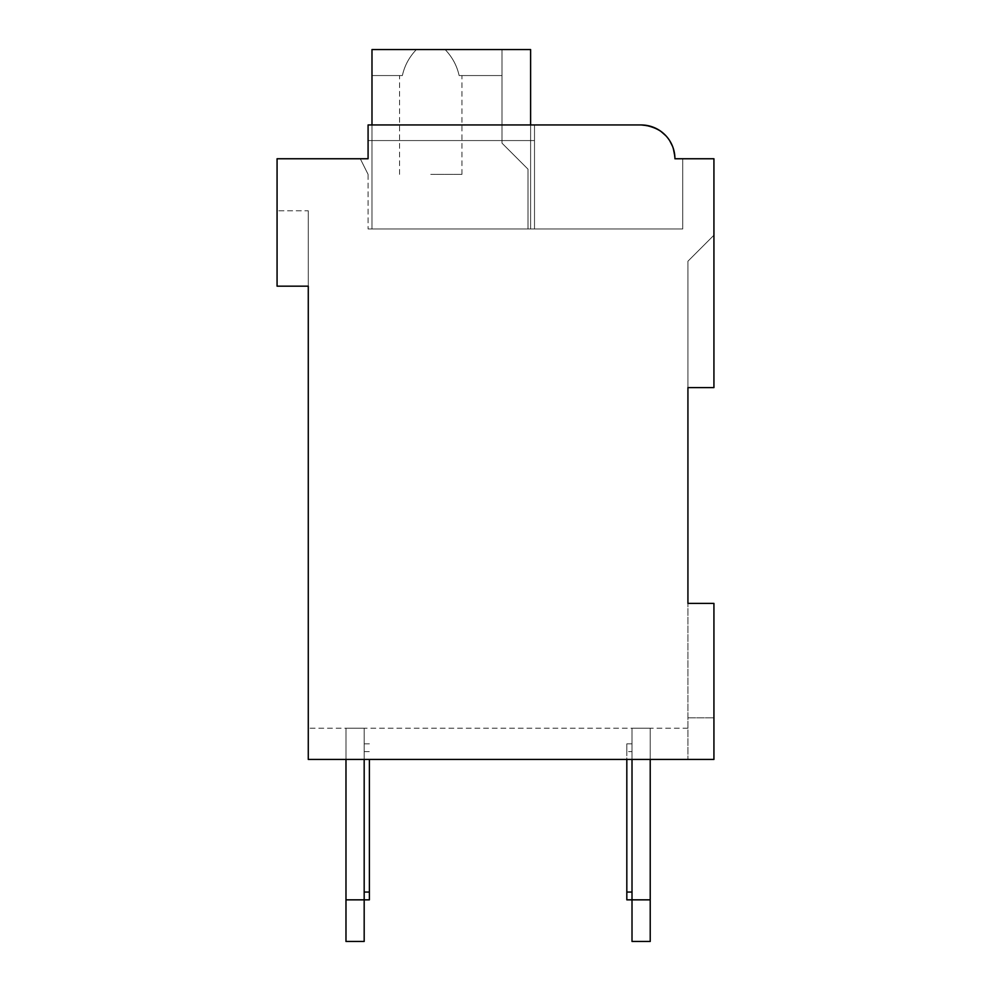 <?xml version="1.0" encoding="UTF-8"?>
<svg xmlns="http://www.w3.org/2000/svg" width="991" height="991" viewBox="0 0 991 991"><rect width="100%" height="100%" fill="white"/><g stroke="black" fill="none" stroke-linecap="round" stroke-linejoin="round"><path stroke-width="0.74" stroke-dasharray="4.96 3.72" d="M687.927 387.592L713.929 387.592L713.929 158.758L674.921 158.758A33.805 33.805 0 0 0 641.115 124.953L368.082 124.953L368.082 158.758L277.071 158.758L277.071 286.176L308.275 286.176L308.275 759.428L713.929 759.428L713.929 603.408L687.927 603.408L687.927 387.592L713.929 387.592L713.929 235.214L713.929 387.592L713.929 235.214L713.929 387.592L713.929 235.214L713.929 387.592L687.927 387.592L713.929 387.592L687.927 387.592L713.929 387.592L687.927 387.592L687.927 261.215L713.929 235.214L687.927 261.215L687.927 387.592L687.927 261.215L713.929 235.214L687.927 261.215L687.927 387.592M687.927 717.831L713.929 717.831L713.929 603.408L687.927 603.408L687.927 759.428L687.927 603.408L687.927 759.428L687.927 603.408L687.927 759.428L687.927 603.408L713.929 603.408L687.927 603.408L713.929 603.408L687.927 603.408L713.929 603.408L713.929 759.428L687.927 759.428L713.929 759.428L687.927 759.428L713.929 759.428L687.927 759.428L713.929 759.428L713.929 603.408L713.929 759.428L713.929 603.408L713.929 759.428L713.929 717.831L687.927 717.831M308.275 759.428L308.275 728.224L308.275 759.428L687.927 759.428L308.275 759.428L308.275 728.224L308.275 759.428L308.275 728.224L308.275 759.428L687.927 759.428L308.275 759.428M687.927 728.224L308.275 728.224L687.927 728.224M308.275 210.773L308.275 286.176L308.275 210.773L308.275 286.176L308.275 210.773L308.275 286.176L308.275 210.773L277.071 210.773L308.275 210.773M345.983 759.428L345.983 728.224L364.18 728.224L345.983 728.224L345.983 941.45L364.18 941.45L364.18 892.049L364.18 899.84L345.983 899.84L364.18 899.84L364.18 941.45L345.983 941.45L345.983 899.84L345.983 941.45L364.18 941.45L364.18 743.832L364.18 899.84L345.983 899.84L345.983 728.224L364.18 728.224L364.18 759.428M632.01 759.428L632.01 728.224L650.22 728.224L632.01 728.224L632.01 941.45L650.22 941.45L650.22 899.84L632.01 899.84L632.01 892.049L632.01 899.84L650.22 899.84L650.22 941.45L632.01 941.45L650.22 941.45L650.22 899.84L632.01 899.84L632.01 941.45L632.01 728.224L650.22 728.224L650.22 759.428M364.18 728.224L364.18 941.45L345.983 941.45L345.983 899.84L364.18 899.84L364.18 728.224L345.983 728.224L345.983 941.45L364.18 941.45L364.18 728.224L345.983 728.224L364.18 728.224L364.18 899.84L364.18 728.224M632.01 892.049L632.01 743.832L632.01 899.84L632.01 743.832L632.01 899.84L650.22 899.84L650.22 941.45L632.01 941.45L650.22 941.45L650.22 728.224L632.01 728.224L632.01 941.45L632.01 728.224L650.22 728.224L650.22 899.84L650.22 728.224L632.01 728.224L632.01 899.84L632.01 743.832L632.01 892.049L626.82 892.049L626.82 743.832L626.82 892.049L632.01 892.049L626.82 892.049L632.01 892.049L626.82 892.049L626.82 899.84L650.22 899.84L650.22 728.224L650.22 899.84M626.82 759.428L626.82 892.049M345.983 899.84L345.983 728.224L345.983 899.84L369.383 899.84L369.383 759.428M687.927 261.215L713.929 235.214L687.927 261.215M277.071 286.176L308.275 286.176L277.071 286.176L308.275 286.176L277.071 286.176L308.275 286.176L277.071 286.176L277.071 210.773L277.071 286.176M360.29 158.758L368.082 174.366L360.29 158.758L368.082 174.366L360.29 158.758L368.082 174.366L360.29 158.758L368.082 158.758L360.29 158.758L368.082 158.758L360.29 158.758L368.082 158.758L368.082 140.561L534.508 140.561L534.508 228.971L368.082 228.971L682.725 228.971L368.082 228.971L534.508 228.971L534.508 140.561L368.082 140.561L368.082 158.758L368.082 124.953L368.082 158.758L368.082 124.953L368.082 140.561L534.508 140.561L534.508 124.953L368.082 124.953L534.508 124.953L534.508 228.971L534.508 124.953L641.115 124.953L368.082 124.953L641.115 124.953C662.694 127.975 673.967 139.248 674.921 158.758L682.725 158.758L682.725 228.971L682.725 158.758L674.921 158.758L682.725 158.758L674.921 158.758L682.725 158.758L682.725 228.971L682.725 158.758M368.082 174.366L368.082 228.971L368.082 174.366M371.984 124.953L371.984 228.971L371.984 49.55L371.984 75.551L402.383 75.551C404.539 65.716 409.221 57.044 416.418 49.55L445.095 49.55C452.292 57.044 456.962 65.716 459.118 75.551L502.003 75.551L459.118 75.551L502.003 75.551L502.003 49.55L445.095 49.55L502.003 49.55L502.003 143.162L528.005 169.164L528.005 228.971L371.984 228.971L530.606 228.971L371.984 228.971L530.606 228.971L530.606 49.55L502.003 49.55L502.003 143.162L528.005 169.164L528.005 228.971L530.606 228.971L530.606 49.55L371.984 49.55L530.606 49.55L371.984 49.55L371.984 75.551L402.383 75.551C404.539 65.716 409.221 57.044 416.418 49.55L445.095 49.55C452.292 57.044 456.962 65.716 459.118 75.551L502.003 75.551L502.003 49.55L502.003 143.162L528.005 169.164L528.005 228.971L530.606 228.971L530.606 49.55L371.984 49.55L371.984 75.551L371.984 49.55L371.984 75.551L402.383 75.551C404.539 65.716 409.221 57.044 416.418 49.55L445.095 49.55L416.418 49.55C409.221 57.044 404.539 65.716 402.383 75.551L399.546 75.551L402.383 75.551C404.539 65.716 409.221 57.044 416.418 49.55L371.984 49.55L371.984 228.971L371.984 49.55L445.095 49.55C452.292 57.044 456.962 65.716 459.118 75.551C456.962 65.716 452.292 57.044 445.095 49.55L416.418 49.55C409.221 57.044 404.539 65.716 402.383 75.551L371.984 75.551L371.984 49.55L371.984 228.971L530.606 228.971L530.606 49.55L502.003 49.55L502.003 143.162L528.005 169.164L528.005 228.971L530.606 228.971L371.984 228.971L371.984 49.55L530.606 49.55L445.095 49.55C452.292 57.044 456.962 65.716 459.118 75.551L502.003 75.551L502.003 49.55L445.095 49.55C452.292 57.044 456.962 65.716 459.118 75.551L502.003 75.551L502.003 49.55L502.003 143.162L528.005 169.164L528.005 228.971L530.606 228.971L530.606 49.55L502.003 49.55L502.003 143.162L528.005 169.164L528.005 228.971L530.606 228.971L530.606 124.953M534.508 124.953L534.508 228.971L534.508 124.953L534.508 228.971L534.508 124.953L534.508 140.561L368.082 140.561L534.508 140.561L534.508 228.971L534.508 124.953L534.508 228.971L534.508 124.953L534.508 140.561L368.082 140.561M648.164 125.696L654.902 127.889M656.376 128.595L660.898 131.345M665.878 135.755L669.78 140.833M672.592 146.42L674.921 158.758C673.967 139.248 662.694 127.975 641.115 124.953C662.694 127.975 673.967 139.248 674.921 158.758L672.592 146.42L674.921 158.758M430.751 174.366L461.955 174.366L430.751 174.366M530.606 228.971L530.606 49.55L530.606 228.971M364.18 751.624L364.18 892.049L364.18 751.624L369.383 751.624L364.18 751.624M626.82 751.624L626.82 743.832L626.82 751.624L632.01 751.624L626.82 751.624M369.383 892.049L364.18 892.049M626.82 743.832L632.01 743.832M369.383 743.832L364.18 743.832M461.955 174.366L461.955 75.551M399.546 174.366L399.546 75.551M626.82 899.84L632.01 899.84M369.383 899.84L364.18 899.84"/><path stroke-width="1.49" d="M687.927 387.592L713.929 387.592L713.929 158.758L674.921 158.758A33.805 33.805 0 0 0 641.115 124.953L368.082 124.953L368.082 158.758L277.071 158.758L277.071 286.176L308.275 286.176L308.275 759.428L713.929 759.428L713.929 603.408L687.927 603.408L687.927 387.592M364.18 759.428L364.18 941.45L345.983 941.45L345.983 759.428M369.383 759.428L369.383 899.84L345.983 899.84M650.22 759.428L650.22 941.45L632.01 941.45L632.01 759.428M650.22 899.84L626.82 899.84L626.82 759.428M360.29 158.758L368.082 158.758L368.082 140.561M648.164 125.696L641.115 124.953L648.164 125.696L641.115 124.953L534.508 124.953M682.725 158.758L674.921 158.758M654.902 127.889L656.376 128.595M660.898 131.345L665.878 135.755M669.78 140.833L672.592 146.42M530.606 124.953L530.606 49.55L371.984 49.55L371.984 124.953M626.82 892.049L632.01 892.049M369.383 892.049L364.18 892.049"/></g></svg>
